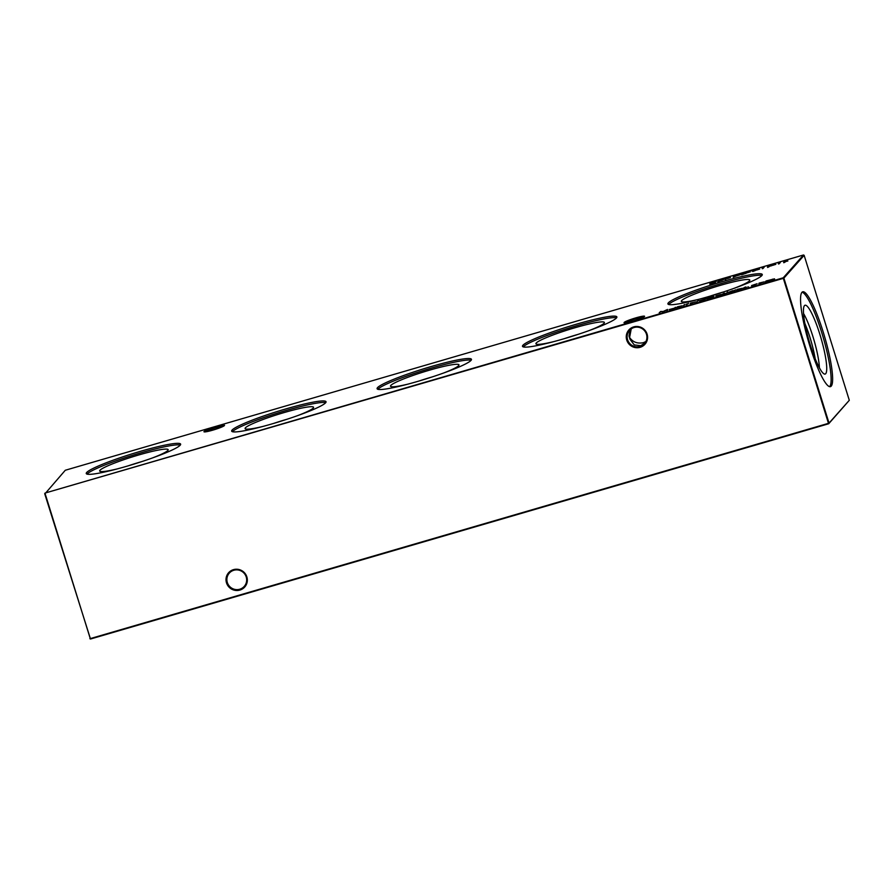 <?xml version="1.0" encoding="UTF-8"?>
<svg xmlns="http://www.w3.org/2000/svg" width="894" height="894" viewBox="0 0 894 894"><rect width="100%" height="100%" fill="white"/><g stroke="black" fill="none" stroke-linecap="round" stroke-linejoin="round"><path stroke-width="1.34" d="M224.405 425.578A10.762 1.129 162.7 0 1 214.225 429.723A10.762 1.129 162.7 0 1 204.044 431.836A10.762 1.129 162.7 0 1 204.044 431.511A10.762 1.129 162.7 0 1 215.32 427.03A10.762 1.129 162.7 0 1 224.483 425.477A10.762 1.129 162.7 0 1 224.405 425.578M644.496 316.543A10.762 1.129 162.7 0 1 634.304 320.689A10.762 1.129 162.7 0 1 624.135 322.801A10.762 1.129 162.7 0 1 624.135 322.477A10.762 1.129 162.7 0 1 635.399 317.996A10.762 1.129 162.7 0 1 644.563 316.442A10.762 1.129 162.7 0 1 644.496 316.543M239.737 589.235A9.99 9.789 -138.4 0 0 246.23 576.988A9.99 9.789 -138.4 0 0 229.311 573.11A9.99 9.789 -138.4 0 0 239.737 589.235M246.856 576.898A10.762 10.538 41.6 0 1 239.86 590.085A10.762 10.538 41.6 0 1 226.495 582.832A10.762 10.538 41.6 0 1 233.49 569.646A10.762 10.538 41.6 0 1 246.856 576.898M639.981 346.47A9.99 9.789 -138.4 0 0 646.474 334.233A9.99 9.789 -138.4 0 0 629.555 330.355A9.99 9.789 -138.4 0 0 639.981 346.47M647.1 334.132A10.762 10.538 41.6 0 1 640.104 347.319A10.762 10.538 41.6 0 1 626.739 340.066A10.762 10.538 41.6 0 1 633.745 326.88A10.762 10.538 41.6 0 1 647.1 334.132M630.046 329.83L629.007 336.055L630.013 339.307L634.304 344.939L640.674 345.687L644.909 343.128M645.893 341.553L643.334 342.704C637.355 343.855 632.784 342.111 629.599 337.463L631.231 328.858M117.349 468.881A35.861 3.755 162.7 0 1 99.726 471.104A35.861 3.755 162.7 0 1 99.994 470.233A35.861 3.755 162.7 0 1 136.223 455.716A35.861 3.755 162.7 0 1 168.173 449.783A35.861 3.755 162.7 0 1 167.837 450.453A35.861 3.755 162.7 0 1 152.405 457.963M87.053 474.111A49.427 5.174 162.7 0 1 87.165 473.976A49.427 5.174 162.7 0 1 132.815 455.269A49.427 5.174 162.7 0 1 180.32 445.067M180.197 445.201A49.427 5.174 162.7 0 1 130.926 465.025A49.427 5.174 162.7 0 1 86.26 473.529A49.427 5.174 162.7 0 1 86.696 472.468A49.427 5.174 162.7 0 1 135.966 452.655A49.427 5.174 162.7 0 1 180.633 444.139A49.427 5.174 162.7 0 1 180.197 445.201M262.758 426.472A35.861 3.755 162.7 0 1 245.135 428.695A35.861 3.755 162.7 0 1 245.403 427.835A35.861 3.755 162.7 0 1 281.644 413.307A35.861 3.755 162.7 0 1 313.582 407.385A35.861 3.755 162.7 0 1 313.246 408.044A35.861 3.755 162.7 0 1 297.814 415.554M232.462 431.713A49.427 5.174 162.7 0 1 232.574 431.567A49.427 5.174 162.7 0 1 278.235 412.86A49.427 5.174 162.7 0 1 325.729 402.658M325.617 402.792A49.427 5.174 162.7 0 1 276.335 422.616A49.427 5.174 162.7 0 1 231.669 431.132A49.427 5.174 162.7 0 1 232.105 430.059A49.427 5.174 162.7 0 1 281.375 410.245A49.427 5.174 162.7 0 1 326.042 401.73A49.427 5.174 162.7 0 1 325.617 402.792M408.178 384.074A35.861 3.755 162.7 0 1 390.555 386.297A35.861 3.755 162.7 0 1 390.823 385.426A35.861 3.755 162.7 0 1 427.053 370.898A35.861 3.755 162.7 0 1 458.991 364.976A35.861 3.755 162.7 0 1 458.656 365.646A35.861 3.755 162.7 0 1 443.223 373.156M377.871 389.303A49.427 5.174 162.7 0 1 377.983 389.169A49.427 5.174 162.7 0 1 423.644 370.451A49.427 5.174 162.7 0 1 471.138 360.248M471.026 360.394A49.427 5.174 162.7 0 1 421.756 380.207A49.427 5.174 162.7 0 1 377.089 388.722A49.427 5.174 162.7 0 1 377.514 387.661A49.427 5.174 162.7 0 1 426.796 367.836A49.427 5.174 162.7 0 1 471.462 359.332A49.427 5.174 162.7 0 1 471.026 360.394M553.587 341.664A35.861 3.755 162.7 0 1 535.964 343.888A35.861 3.755 162.7 0 1 536.232 343.017A35.861 3.755 162.7 0 1 572.462 328.489A35.861 3.755 162.7 0 1 604.4 322.566A35.861 3.755 162.7 0 1 604.076 323.237A35.861 3.755 162.7 0 1 588.632 330.746M523.281 346.894A49.427 5.174 162.7 0 1 523.403 346.76A49.427 5.174 162.7 0 1 569.053 328.053A49.427 5.174 162.7 0 1 616.547 317.851M616.435 317.985A49.427 5.174 162.7 0 1 567.165 337.809A49.427 5.174 162.7 0 1 522.498 346.313A49.427 5.174 162.7 0 1 522.934 345.252A49.427 5.174 162.7 0 1 572.205 325.438A49.427 5.174 162.7 0 1 616.871 316.923A49.427 5.174 162.7 0 1 616.435 317.985M698.996 299.255A35.861 3.755 162.7 0 1 681.373 301.479A35.861 3.755 162.7 0 1 681.641 300.619A35.861 3.755 162.7 0 1 717.871 286.091A35.861 3.755 162.7 0 1 749.82 280.168A35.861 3.755 162.7 0 1 749.485 280.828A35.861 3.755 162.7 0 1 734.052 288.337M668.701 304.496A49.427 5.174 162.7 0 1 668.813 304.351A49.427 5.174 162.7 0 1 714.474 285.644A49.427 5.174 162.7 0 1 761.967 275.441M761.844 275.575A49.427 5.174 162.7 0 1 712.574 295.4A49.427 5.174 162.7 0 1 667.907 303.915A49.427 5.174 162.7 0 1 668.343 302.842A49.427 5.174 162.7 0 1 717.614 283.029A49.427 5.174 162.7 0 1 762.28 274.514A49.427 5.174 162.7 0 1 761.844 275.575M825.687 373.703A35.861 6.102 -106.3 0 1 824.838 374.117A35.861 6.102 -106.3 0 1 809.528 342.402A35.861 6.102 -106.3 0 1 804.477 305.614A35.861 6.102 -106.3 0 1 804.79 305.346A35.861 6.102 -106.3 0 1 820.167 335.328A35.861 6.102 -106.3 0 1 825.687 373.703M802.063 292.204A49.427 8.415 -106.3 0 1 823.072 336.982A49.427 8.415 -106.3 0 1 829.699 386.588A49.427 8.415 -106.3 0 1 829.61 386.677M801.974 292.293A49.427 8.415 73.7 0 0 809.26 344.101A49.427 8.415 73.7 0 0 830.425 386.666A49.427 8.415 73.7 0 0 831.208 386.141A49.427 8.415 73.7 0 0 823.922 334.345A49.427 8.415 73.7 0 0 802.756 291.779A49.427 8.415 73.7 0 0 801.974 292.293M747.831 286.918L748.412 286.829M736.466 290.304L737.293 289.365L742.065 288.315L736.466 290.304M727.191 292.092L727.772 291.992M734.767 290.226L735.628 289.846L734.51 290.941L728.744 292.595L734.197 290.863L729.113 292.092L732.588 290.729L734.902 290.662M709.344 298.205L706.841 298.931L707.97 297.657L714.015 296.383L709.344 298.205M696.582 301.926L698.471 300.406L696.582 301.926M688.592 303.278L686.234 304.943L686.961 304.128L686.234 304.262L688.615 303.357M684.111 304.675L684.692 304.563M727.258 278.604L730.476 277.565L727.258 278.604M737.192 275.71L740.422 274.67L737.192 275.71M747.138 272.804L750.357 271.765L747.138 272.804M756.458 270.089L759.688 269.049L756.458 270.089M659.202 312.833L660.677 311.458L663.18 311.503L667.539 309.447L667.483 310.419L666.756 310.631L666.801 309.939L663.069 311.704L660.789 311.682L659.202 312.833M676.602 307.759L677.428 306.821L682.2 305.77L676.602 307.759M772.617 265.373L775.836 264.333L772.617 265.373M762.068 267.921L764.158 267.217L763.018 268.491L762.291 268.703L763.308 267.552L762.068 267.921M765.253 281.901L766.08 280.973L774.506 278.827L765.253 281.901M773.891 279.386L772.673 279.118M769.812 280.571L768.628 280.303M45.035 493.075L783.245 277.788L803.505 254.98L65.296 470.255L45.113 493.633L90.272 638.607L828.481 423.331L783.323 278.358L45.035 493.075M709.68 284.046L710.819 282.772L716.407 281.141L715.278 282.415L709.68 284.046M759.207 283.074L764.214 281.856L759.241 283.186M767.991 266.501L770.919 265.216L768.818 266.256L771.723 265.686L768.035 266.647M778.227 263.205L780.306 262.501L779.177 263.775L778.451 263.987L779.467 262.847L778.227 263.205M675.048 307.514L675.763 307.312L674.936 308.24L669.148 309.581L675.182 307.961M784.139 261.786L787.078 260.5L784.977 261.551L787.882 260.97L784.183 261.931M752.815 271.485L754.704 270.681L751.798 271.016L756.011 269.72L752.536 270.793L755.43 270.469L752.815 271.485M743.216 274.29L741.115 274.402L744.411 272.949L746.602 272.804L743.216 274.29M733.493 276.157L736.812 275.184L733.952 276.123L736.354 275.955L733.147 277.229L735.661 276.112L733.561 276.358M717.659 281.711L719.134 280.336L721.637 280.381L726.006 278.336L725.939 279.297L725.213 279.509L725.257 278.816L717.659 281.711M683.329 305.793L684.882 304.653L683.329 305.793M690.649 303.066L695.655 301.859L690.682 303.178M705.411 298.384L706.137 298.171L704.975 299.479L699.175 300.82L705.556 298.831M715.826 295.992L721.112 294.45L715.96 296.529M726.42 293.232L727.973 292.081L726.42 293.232M724.296 293.143L723.313 293.612L725.291 293.366L721.749 294.506L724.319 293.221M745.428 286.985L744.568 287.477L746.423 287.209L742.88 288.349L745.451 287.063M751.586 285.544L757.095 283.744L751.709 286.08M643.68 317.113A9.99 1.05 -17.3 0 0 634.226 319.236A9.99 1.05 -17.3 0 0 625.241 322.857M223.601 426.147A9.99 1.05 -17.3 0 0 214.147 428.271A9.99 1.05 -17.3 0 0 205.151 431.891M849.3 400.3L804.142 255.326L783.882 278.135L829.029 423.119L849.3 400.3L828.704 423.745L90.495 639.02L44.7 493.7M803.572 313.57A33.961 5.777 -106.3 0 1 819.396 367.847M804.924 323.583A31.301 5.33 -106.3 0 1 815.16 358.673M709.881 296.205A33.961 3.554 162.7 0 1 723.358 292.003M564.472 338.602A33.961 3.554 162.7 0 1 577.937 334.412M419.062 381.012A33.961 3.554 162.7 0 1 432.528 376.821M273.642 423.421A33.961 3.554 162.7 0 1 287.119 419.219M128.233 465.819A33.961 3.554 162.7 0 1 141.71 461.628M783.245 277.788L783.882 278.135L783.245 277.788M803.505 254.98L804.142 255.326M90.495 639.02L89.858 638.674M769.008 280.638L770.684 280.314M773.053 279.453L774.662 279.319M773.936 279.531L772.829 279.61M760.861 283.197L758.961 283.979M758.827 283.432L760.839 283.119M769.041 266.758L767.611 267.451M767.477 266.926L769.008 266.669M671.942 309.123L669.997 309.916M669.863 309.369L671.919 309.045M666.913 310.296L667.505 310.006M666.935 310.576L666.801 309.939M785.2 262.043L783.77 262.735M783.636 262.221L785.167 261.953M745.954 273.262L744.322 273.072L741.841 274.19L741.886 274.883M745.328 273.553L746.11 273.329M743.383 274.234L745.283 273.43M741.841 274.19L743.361 274.145M725.369 279.174L725.973 278.894M725.403 279.464L725.257 278.816M692.291 303.189L690.391 303.971M690.269 303.424L692.269 303.111M701.98 300.362L700.036 301.155M699.901 300.619L701.958 300.295M713.356 296.797L708.584 297.579L707.679 298.596L713.49 296.987M716.005 295.847L720.486 294.539L716.027 295.925M731.884 291.634L729.962 292.427M729.828 291.891L731.862 291.556"/></g></svg>
